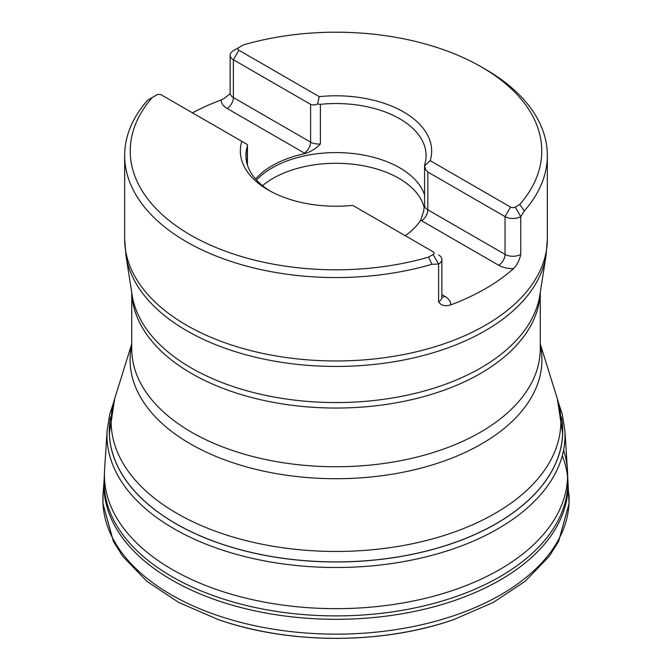 <?xml version="1.0" encoding="UTF-8"?>
<svg xmlns="http://www.w3.org/2000/svg" width="672" height="672" viewBox="0 0 672 672"><rect width="100%" height="100%" fill="white"/><g stroke="black" fill="none" stroke-linecap="round" stroke-linejoin="round"><path stroke-width="1.01" d="M561.59 418.286A226.666 130.864 180 0 1 336 561.901A226.666 130.864 180 0 1 110.41 418.286M561.422 417.077A226.724 130.897 180 0 1 336 561.968A226.724 130.897 180 0 1 110.578 417.077M563.573 450.164A231.588 133.703 180 0 1 567.428 469.972A231.588 133.703 180 0 1 567.529 471.979A231.588 133.703 180 0 1 336 608.664A231.588 133.703 180 0 1 104.471 471.979A231.588 133.703 180 0 1 104.572 469.972L107.134 430.349L109.763 414.078L113.425 403.057M441.865 297.217A8.896 5.141 120 0 0 444.898 296.369A20.026 11.558 180 0 1 450.752 304.87C445.225 306.625 441.176 305.609 438.606 301.812L438.606 264.037L431.886 264.281A211.344 122.018 180 0 1 124.656 155.551A211.344 122.018 180 0 1 147.664 100.187L156.744 94.945A3.335 1.924 180 0 1 161.465 94.945L241.828 141.338A95.651 55.222 0 0 0 240.349 151.007A95.651 55.222 180 0 1 241.828 141.338L247.397 144.556L247.43 145.261M151.242 98.12L152.225 97.558A205.783 118.81 0 0 0 190.495 235.015A205.783 118.81 0 0 0 428.576 257.107L433.104 254.495A3.335 1.924 180 0 0 433.104 251.773L352.741 205.38A95.651 55.222 180 0 1 240.349 151.007M524.336 210.907L520.758 216.602L515.256 207.068A3.335 1.924 180 0 1 510.535 207.068L430.172 160.667A95.651 55.222 180 0 0 431.651 151.007A95.651 55.222 0 0 0 319.25 96.65L238.896 50.24A3.335 1.924 180 0 1 238.896 47.51L243.424 44.906A205.783 118.81 0 0 1 481.513 66.998L485.444 69.266A211.344 122.018 180 0 1 547.344 155.551A211.344 122.018 180 0 1 524.336 210.907L519.775 204.456A205.783 118.81 0 0 0 481.513 66.998M520.758 254.386L520.758 216.602A11.122 6.426 0 0 1 505.033 216.602L505.033 254.386A11.122 6.426 0 0 0 520.758 254.386C519.397 260.442 516.961 265.205 513.475 268.666A20.026 11.558 180 0 1 498.742 265.28L420.664 220.206A90.098 52.021 180 0 1 405.25 235.687M450.752 304.87A211.344 122.018 0 0 0 513.475 268.666M230 93.752L224.532 98.297L221.248 99.952A211.344 122.018 0 0 0 192.478 112.846M238.896 47.51L233.394 50.694A11.122 6.426 0 0 0 230.135 55.23A11.122 6.426 0 0 0 233.394 59.774L233.394 97.558A11.122 6.426 0 0 1 230.135 93.013L230.084 93.668M431.886 264.281L428.576 257.107M152.225 97.558L147.664 100.187M430.172 160.667L424.603 165.866L424.738 164.556A90.098 52.021 0 0 0 426.098 155.551A90.098 52.021 0 0 0 399.706 118.768A90.098 52.021 0 0 0 320.393 104.32L317.545 104.059L319.25 96.65A95.651 55.222 180 0 1 431.651 151.007M519.775 204.456L515.256 207.068M420.672 220.181A20.026 11.558 0 0 0 421.529 220.71A8.896 5.141 120 0 0 427.829 209.815A11.122 6.426 180 0 1 424.57 205.271L423.562 211.512L420.664 220.206M255.562 178.979A90.098 52.021 180 0 1 305.18 153.535L305.214 153.527C311.144 151.578 316.201 148.369 320.393 143.917L320.393 104.32M305.18 153.535L304.307 153.031A20.026 11.558 0 0 0 305.214 153.527M247.397 144.556L247.262 146.538A90.098 52.021 0 0 0 245.902 155.551A90.098 52.021 0 0 0 270.253 191.117M498.742 265.28A8.896 5.141 -60 0 0 505.033 254.386L427.829 209.815L427.829 172.032L425.603 169.638L424.57 165.522M424.57 195.04A90.098 52.021 0 0 0 399.706 167.807A90.098 52.021 0 0 0 256.544 180.071M424.217 207.816A89.015 51.391 0 0 0 398.941 178.349A89.015 51.391 0 0 0 262.534 185.665M433.104 254.495L438.606 264.037A11.122 6.426 0 0 0 441.865 259.493A11.122 6.426 0 0 0 438.606 254.948M427.829 172.032L505.033 216.602L510.535 207.068M238.896 50.24L233.394 59.774L311.002 104.563L314.294 105.042L317.545 104.059M567.428 469.972L564.866 430.349A229.026 132.233 180 0 1 336 567.504A229.026 132.233 180 0 1 107.134 430.349M453.533 619.676C382.192 644.574 289.817 644.574 218.467 619.676L218.467 619.676A229.958 132.762 180 0 0 453.533 619.676L493.298 602.44L525.193 581.255L549.2 556.374L558.566 541.514L569.058 503.58L567.806 478.934A231.865 133.871 180 0 1 336 615.896A231.865 133.871 180 0 1 104.194 478.934L104.471 471.979M562.506 456.212A232.058 133.98 180 0 1 567.571 476.666M567.84 479.59A232.058 133.98 180 0 1 336 619.315A232.058 133.98 180 0 1 104.16 479.59L104.194 478.934M568.898 493.727A233.117 134.593 180 0 1 336 634.141A233.117 134.593 180 0 1 103.102 493.727L104.16 479.59M124.656 155.551L124.656 238.946A211.344 122.018 0 0 0 186.556 325.223A211.344 122.018 0 0 0 524.336 294.311A211.344 122.018 0 0 0 547.344 238.946L547.344 155.551M110.116 442.327A226.506 130.771 180 0 1 109.788 439.328M562.212 439.328A226.506 130.771 180 0 1 561.884 442.327M131.737 343.896L114.694 398.689A224.843 129.814 0 0 0 177.013 513.433A224.843 129.814 0 0 0 440.143 536.693A224.843 129.814 0 0 0 557.306 398.689L562.506 432.65M540.263 344.761A205.918 118.885 180 0 1 336 478.716A205.918 118.885 180 0 1 131.737 344.761M540.204 292.925A204.263 117.928 180 0 1 336 408.047A204.263 117.928 180 0 1 131.796 292.925M131.737 292.555L131.737 348.818A204.263 117.928 0 0 0 336 466.746A204.263 117.928 0 0 0 540.263 348.818L540.263 292.555M125.958 255.646L132.124 295.016A204.708 118.188 0 0 0 191.251 367.954A204.708 118.188 0 0 0 405.737 395.497A204.708 118.188 0 0 0 539.876 295.016L546.042 255.646A210.899 121.758 180 0 1 407.845 359.159A210.899 121.758 180 0 1 186.875 330.784A210.899 121.758 180 0 1 125.958 255.646L124.656 238.946M247.262 164.556L247.262 146.538M438.606 301.812A11.122 6.426 0 0 0 441.865 297.276L441.865 259.493M441.865 294.613L444.898 296.369M310.598 104.345L310.598 142.128A8.896 5.141 -60 0 1 304.307 153.031L227.102 108.452A20.026 11.558 180 0 1 221.248 99.952M227.102 108.452A8.896 5.141 -60 0 0 233.394 97.558L310.598 142.128A11.122 6.426 0 0 0 320.393 143.917M564.866 430.349L562.237 414.078L558.575 403.057M567.806 478.934L567.529 471.979M218.467 619.676L178.702 602.44L146.807 581.255L122.8 556.374L113.434 541.514L102.942 503.58L103.102 493.727M109.494 435.952L109.494 436.825M562.506 435.952L562.506 436.825M540.263 343.896L557.306 398.689M441.865 297.276L441.823 297.822M230.135 93.013L230.135 55.23M247.43 145.194L247.43 165.094M424.57 165.446L424.57 205.271M546.042 255.646L547.344 238.946M109.494 432.65L114.694 398.689"/></g></svg>
